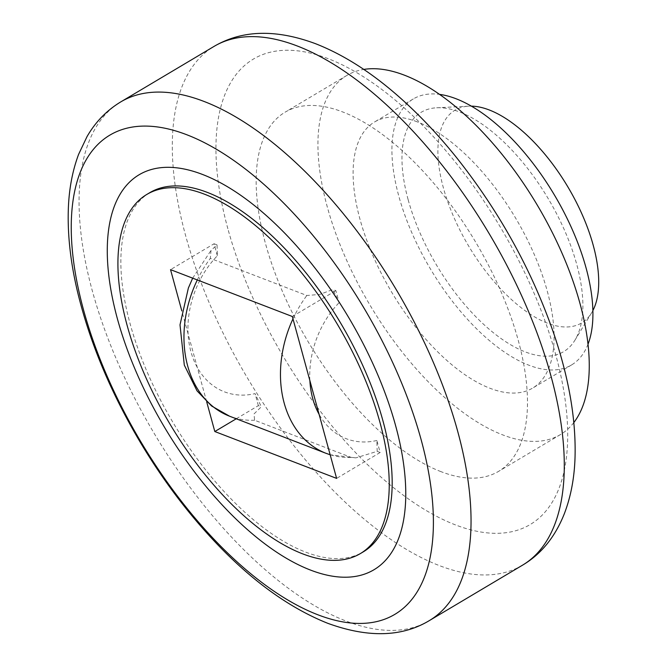 <?xml version="1.0" encoding="UTF-8"?>
<svg xmlns="http://www.w3.org/2000/svg" width="667" height="667" viewBox="0 0 667 667"><rect width="100%" height="100%" fill="white"/><g stroke="black" fill="none" stroke-linecap="round" stroke-linejoin="round"><path stroke-width="0.5" stroke-dasharray="3.33 2.5" d="M149.716 192.713A208.921 97.432 -120.7 0 0 147.532 372.861A208.921 97.432 -120.7 0 0 305.728 552.143A208.921 97.432 -120.7 0 0 363.323 551.826M408.096 199.508A139.278 64.957 59.3 0 1 436.668 107.779A139.278 64.957 59.3 0 1 576.738 264.39A139.278 64.957 59.3 0 1 574.921 340.212A139.278 64.957 59.3 0 1 490.07 329.998A139.278 64.957 59.3 0 1 408.096 199.508M592.905 310.53A123.804 57.737 59.3 0 1 591.637 312.781A123.804 57.737 59.3 0 1 516.216 303.702A123.804 57.737 59.3 0 1 443.347 187.719A123.804 57.737 59.3 0 1 468.743 106.178A123.804 57.737 59.3 0 1 471.327 106.136M588.044 344.139A154.761 72.178 59.3 0 1 571.536 364.957A154.761 72.178 59.3 0 1 528.864 365.191A154.761 72.178 59.3 0 1 411.689 232.391A154.761 72.178 59.3 0 1 413.298 98.941A154.761 72.178 59.3 0 1 439.478 94.372M417.142 121.811A154.761 72.178 -120.7 0 0 374.479 122.036A154.761 72.178 -120.7 0 0 372.861 255.486A154.761 72.178 -120.7 0 0 490.037 388.286A154.761 72.178 -120.7 0 0 532.708 388.052A154.761 72.178 -120.7 0 0 534.325 254.602A154.761 72.178 -120.7 0 0 417.142 121.811M573.837 422.553A208.921 97.432 59.3 0 1 560.397 434.601A208.921 97.432 59.3 0 1 502.801 434.917A208.921 97.432 59.3 0 1 344.606 255.636A208.921 97.432 59.3 0 1 346.782 75.488A208.921 97.432 59.3 0 1 363.782 69.426M441.029 471.661A208.921 97.432 59.3 0 1 282.833 292.379A208.921 97.432 59.3 0 1 285.017 112.231A208.921 97.432 59.3 0 1 342.613 111.914A208.921 97.432 59.3 0 1 500.809 291.196A208.921 97.432 59.3 0 1 498.624 471.344A208.921 97.432 59.3 0 1 441.029 471.661M206.687 401.801L188.069 333.75A83.567 63.598 111 0 1 217.35 255.769L217.042 244.897L211.022 250.408L210.33 258.362L306.837 295.489L319.827 294.43L332.891 289.47L339.153 302.635L335.868 290.612L332.891 289.47M377.18 451.351L380.157 452.501L376.863 440.478L377.18 451.351L355.878 457.87L351.125 457.379L254.619 420.243L254.002 413.949L261.322 406.778L255.061 393.613A83.567 63.598 111 0 1 197.282 367.425A83.567 63.598 -69 0 1 188.069 333.75L181.824 310.922M376.863 440.478A83.567 63.598 -69 0 1 319.084 414.29M309.872 380.607A83.567 63.598 -69 0 1 339.153 302.635M236.26 418.776L258.354 405.636L261.322 406.778M380.157 452.501L336.618 478.389M292.338 316.508L335.868 290.612M217.35 255.769L214.065 243.755L170.535 269.643M258.354 405.636L255.061 393.613M217.042 244.897L214.065 243.755M522.569 565.149A301.776 140.737 59.3 0 1 439.37 565.599A301.776 140.737 59.3 0 1 185.593 235.493A301.776 140.737 59.3 0 1 214.015 46.423M227.856 228.706A270.827 126.305 59.3 0 1 328.031 58.621A270.827 126.305 59.3 0 1 555.786 354.869A270.827 126.305 59.3 0 1 455.611 524.954A270.827 126.305 59.3 0 1 227.856 228.706M429.331 620.602A301.776 140.737 59.3 0 1 346.131 621.06A301.776 140.737 59.3 0 1 92.354 290.945A301.776 140.737 59.3 0 1 120.777 101.884M292.98 318.851A104.461 79.498 -69 0 1 306.837 295.489M197.307 279.948A104.461 79.498 -69 0 1 210.33 258.362M351.125 457.379A104.461 79.498 -69 0 1 326.088 453.335M254.619 420.243A104.461 79.498 -69 0 1 229.581 416.208M468.743 106.178L436.668 107.779M413.298 98.941L374.479 122.036M346.782 75.488L285.017 112.231M355.878 457.87L330.157 454.761M192.671 278.164L211.022 250.408M560.397 434.601L498.624 471.344M571.536 364.957L532.708 388.052M591.637 312.781L574.921 340.212"/><path stroke-width="1" d="M360.38 553.577L363.323 551.826A208.921 97.432 -120.7 0 0 365.508 371.677A208.921 97.432 -120.7 0 0 207.312 192.396A208.921 97.432 -120.7 0 0 149.716 192.713L146.773 194.464A208.921 97.432 -120.7 0 0 144.589 374.612A208.921 97.432 -120.7 0 0 302.785 553.893A208.921 97.432 -120.7 0 0 360.38 553.577A208.921 97.432 -120.7 0 0 362.565 373.428A208.921 97.432 -120.7 0 0 204.369 194.147A208.921 97.432 -120.7 0 0 146.773 194.464M471.327 106.136A123.804 57.737 59.3 0 1 593.255 245.389A123.804 57.737 59.3 0 1 592.905 310.53M439.478 94.372A154.761 72.178 59.3 0 1 455.97 98.716A154.761 72.178 59.3 0 1 561.439 207.404A154.761 72.178 59.3 0 1 588.044 344.139M363.782 69.426A208.921 97.432 59.3 0 1 404.385 75.171A208.921 97.432 59.3 0 1 554.744 237.444A208.921 97.432 59.3 0 1 573.837 422.553M83.508 309.813A278.839 130.04 -120.7 0 0 318.001 614.824A278.839 130.04 -120.7 0 0 421.135 439.711A278.839 130.04 -120.7 0 0 186.652 134.701A278.839 130.04 -120.7 0 0 83.508 309.813M395.656 425.804A229.815 107.179 -120.7 0 0 202.393 174.412A229.815 107.179 -120.7 0 0 117.384 318.734A229.815 107.179 -120.7 0 0 310.647 570.127A229.815 107.179 -120.7 0 0 395.656 425.804M181.824 310.922L170.535 269.643L292.338 316.508L336.618 478.389L214.816 431.532L236.26 418.776M214.816 431.532L206.687 401.801M214.015 46.423A301.776 140.737 59.3 0 1 297.215 45.973A301.776 140.737 59.3 0 1 550.992 376.08A301.776 140.737 59.3 0 1 522.569 565.149L429.331 620.602A301.776 140.737 59.3 0 0 457.754 431.541A301.776 140.737 59.3 0 0 203.977 101.426A301.776 140.737 59.3 0 0 120.777 101.884L214.015 46.423C242.171 29.907 276.038 29.006 315.616 43.73C344.372 55.019 373.02 73.47 401.559 99.083C420.493 116.041 438.686 135.376 456.136 157.078C499.241 211.289 531.766 270.052 553.718 333.375C568.851 377.856 575.963 418.868 575.062 456.411C574.504 477.48 570.902 496.648 564.265 513.907C555.036 537.068 541.137 554.144 522.569 565.149M330.157 454.761L326.088 453.335A104.461 79.498 -69 0 1 284.184 403.085A104.461 79.498 -69 0 1 292.98 318.851M326.088 453.335L229.581 416.208A104.461 79.498 -69 0 1 187.677 365.95A104.461 79.498 -69 0 1 197.307 279.948M309.872 380.607A83.567 63.598 111 0 0 319.084 414.29M120.777 101.884C106.678 110.43 95.423 122.019 87.002 136.643L78.606 154.344C72.253 171.361 68.809 190.195 68.276 210.847C67.609 235.926 70.677 262.865 77.497 291.654C89.611 341.988 110.589 392.271 140.42 442.504C161.331 477.464 184.734 509.013 210.622 537.16C248.866 578.681 287.902 607.387 327.73 623.295C368.067 637.994 401.934 637.093 429.331 620.602M229.581 416.208L211.581 405.986L197.015 390.829L184.3 365.091L180.007 324.846L188.377 288.002L192.671 278.164"/></g></svg>
